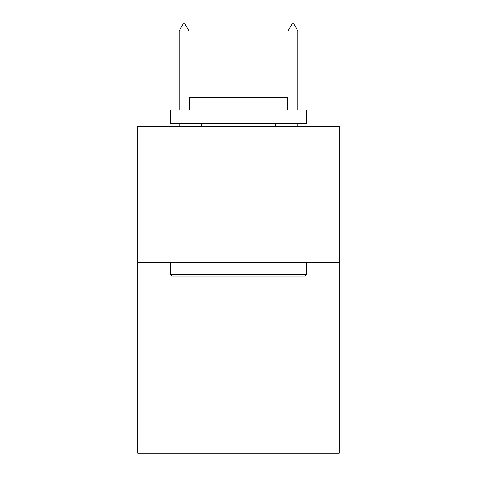 <?xml version="1.0" encoding="UTF-8"?>
<svg xmlns="http://www.w3.org/2000/svg" width="477" height="477" viewBox="0 0 477 477"><rect width="100%" height="100%" fill="white"/><g stroke="black" fill="none" stroke-linecap="round" stroke-linejoin="round"><path stroke-width="0.72" d="M339.26 262.517L339.26 453.15L137.74 453.15L137.74 126.357L339.26 126.357L339.26 262.517L137.74 262.517M172.054 276.135L170.42 274.502L306.58 274.502L304.946 276.135L172.054 276.135M306.58 110.014L306.58 123.632L170.42 123.632L170.42 110.014L306.58 110.014M189.482 110.014L189.482 97.487L287.518 97.487L287.518 110.014M306.58 262.517L306.58 274.502M170.42 262.517L170.42 274.502M275.539 123.632L275.539 126.357M201.461 123.632L201.461 126.357M188.934 30.933L184.849 23.85L183.216 23.85L179.131 30.933L188.934 30.933L188.934 110.014M188.934 123.632L188.934 126.357M179.131 30.933L179.131 110.014M179.131 123.632L179.131 126.357M292.151 23.85L293.784 23.85L297.869 30.933L288.066 30.933L292.151 23.85M297.869 126.357L297.869 123.632M297.869 110.014L297.869 30.933M288.066 126.357L288.066 123.632M288.066 110.014L288.066 30.933"/></g></svg>
